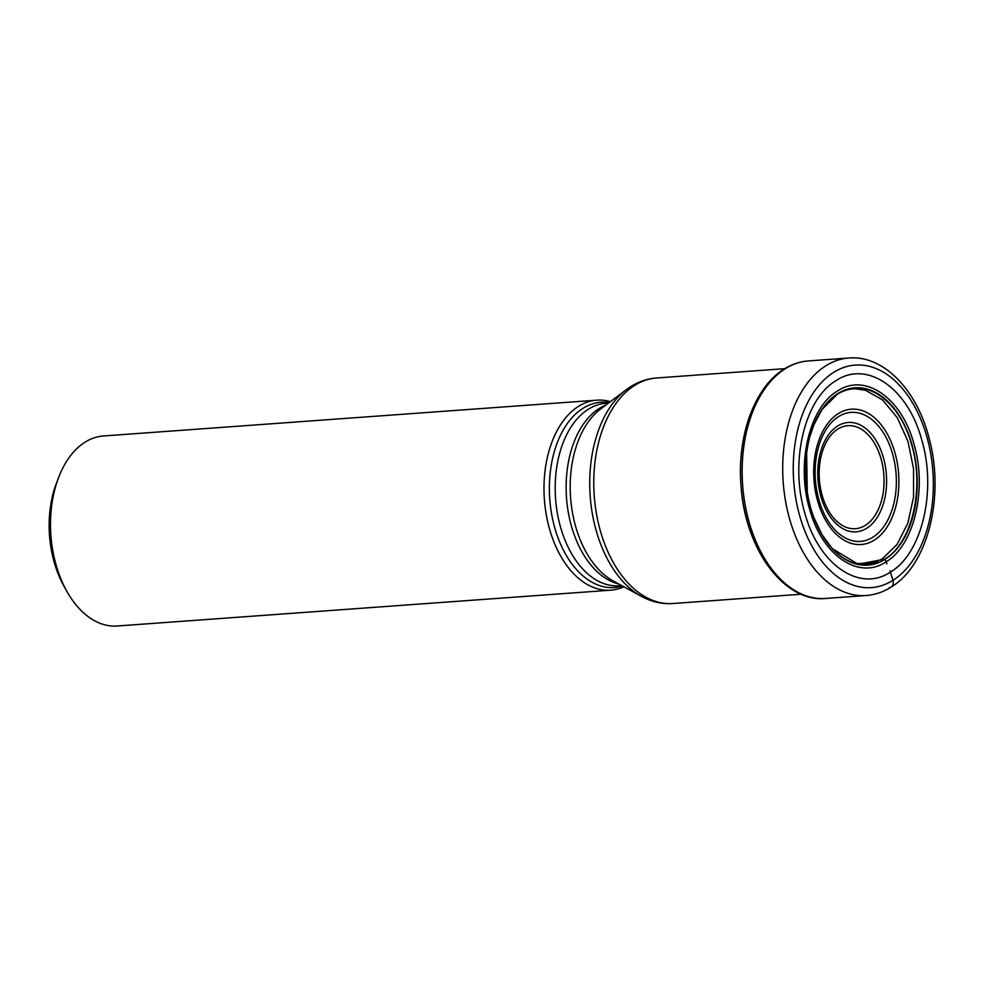 <?xml version="1.0" encoding="UTF-8"?>
<svg xmlns="http://www.w3.org/2000/svg" width="984" height="984" viewBox="0 0 984 984"><rect width="100%" height="100%" fill="white"/><g stroke="black" fill="none" stroke-linecap="round" stroke-linejoin="round"><path stroke-width="1.48" d="M835.994 380.648C804.432 399.098 789.549 462.382 804.838 513.082C818.688 564.693 859.622 592.872 890.508 572.048C922.069 553.598 936.952 490.315 921.664 439.614C907.814 388.003 866.879 359.824 835.994 380.648M854.936 563.709L874.284 562.688L882.476 558.752M813.719 517.19L822.021 534.706L832.279 548.629L858.134 564.238L884.751 559.133C911.996 543.205 924.849 488.556 911.639 444.78C899.684 400.205 864.333 375.876 837.667 393.858L822.181 409.319L814.014 424.534L810.176 435.604M806.634 453.255L807.286 492.148M884.739 559.133L885.01 559.355A88.917 55.596 -94.2 0 0 911.984 444.67A88.917 55.596 -94.2 0 0 837.79 393.6A88.917 55.596 85.8 0 0 811.345 431.718A88.917 55.596 85.8 0 0 818.331 528.002A88.917 55.596 85.8 0 0 885.01 559.355L886.941 563.844M837.433 391.054C809.266 407.524 795.982 463.993 809.635 509.232C821.997 555.296 858.528 580.437 886.08 561.852C914.234 545.394 927.518 488.925 913.878 443.673C901.516 397.622 864.985 372.469 837.421 391.054M855.108 388.766L865.489 390.291L882.611 399.947L897.248 417.647L907.986 441.373L913.558 468.814L913.546 497.055L907.863 523.181L897.064 544.447L882.39 558.789M610.683 590.179L117.194 625.996A95.264 59.557 -94.2 0 1 66.838 591.298L63.935 586.107A86.26 53.935 -94.2 0 1 54.231 562.356A86.26 53.935 -94.2 0 1 56.469 483.132L58.585 477.584A95.264 59.557 -94.2 0 1 85.005 442.197A95.264 59.557 -94.2 0 1 103.406 435.974L596.894 400.168A95.264 59.557 85.8 0 0 578.494 406.38A95.264 59.557 85.8 0 0 546.255 514.62A95.264 59.557 85.8 0 0 610.683 590.179A95.264 59.557 85.8 0 0 623.868 586.784M66.838 591.298A95.264 59.557 -94.2 0 1 56.113 565.062A95.264 59.557 -94.2 0 1 58.585 477.584M610.424 401.632A95.264 59.557 85.8 0 0 596.894 400.168M889.954 570.769L892.931 580.339A7.503 5.56 57.8 0 1 889.081 587.755M892.931 580.339A111.573 69.753 -94.2 0 1 799.832 516.256A111.573 69.753 -94.2 0 1 833.682 372.346A111.573 69.753 -94.2 0 1 926.768 436.429A111.573 69.753 -94.2 0 1 892.931 580.339M825.847 365.777A119.076 74.452 85.8 0 0 785.539 501.077A119.076 74.452 85.8 0 0 866.08 595.529C874.887 594.853 883.226 592.048 891.086 587.116C928.232 564.976 944.837 495.788 929.179 438.569C917.137 390.377 883.878 355.003 848.848 358.004A119.076 74.452 85.8 0 0 825.847 365.777M808.294 360.943C799.808 361.595 791.739 364.314 784.1 369.111C754.322 387.155 736.647 436.982 741.1 486.871C745.257 549.121 784.236 602.675 825.527 598.469A119.076 74.452 -94.2 0 1 744.986 504.017A119.076 74.452 -94.2 0 1 785.293 368.717A119.076 74.452 -94.2 0 1 808.294 360.943L848.848 358.004M778.738 373.489A117.33 73.357 85.8 0 0 740.977 485.223A117.33 73.357 85.8 0 0 794.482 590.326M837.913 429.036A51.66 32.3 -94.2 0 1 837.962 428.999A51.66 32.3 85.8 0 0 822.218 495.628A51.66 32.3 85.8 0 0 865.28 525.382A51.66 32.3 85.8 0 0 865.342 525.345A51.66 32.3 85.8 0 0 881.024 458.753A51.66 32.3 85.8 0 0 837.962 428.999M866.67 528.297A54.833 34.28 85.8 0 0 866.732 528.26A54.833 34.28 85.8 0 0 883.386 457.585A54.833 34.28 85.8 0 0 837.679 425.998A54.833 34.28 85.8 0 0 837.618 426.047A54.833 34.28 85.8 0 0 820.964 496.711A54.833 34.28 85.8 0 0 866.67 528.297M838.577 416.601A64.686 40.442 -94.2 0 1 892.525 453.661A64.686 40.442 -94.2 0 1 873.029 537.116A64.686 40.442 -94.2 0 1 872.919 537.19A64.686 40.442 -94.2 0 1 818.971 500.118A64.686 40.442 -94.2 0 1 838.479 416.662A64.686 40.442 -94.2 0 1 838.577 416.601M874.309 540.105A67.859 42.423 -94.2 0 1 817.692 501.127A67.859 42.423 -94.2 0 1 838.282 413.6A67.859 42.423 -94.2 0 1 894.899 452.578A67.859 42.423 -94.2 0 1 874.309 540.105M801.173 594.225L672.945 603.524A113.074 70.7 -94.2 0 1 596.476 513.894A113.074 70.7 -94.2 0 1 634.668 385.396A113.074 70.7 -94.2 0 1 634.741 385.359A113.074 70.7 -94.2 0 1 656.574 377.979C647.386 378.692 638.776 381.583 630.732 386.638L626.316 389.689A111.672 69.815 85.8 0 0 590.191 496.157A111.672 69.815 85.8 0 0 641.31 596.304L613.118 580.904A92.914 58.093 -94.2 0 1 570.585 497.584A92.914 58.093 -94.2 0 1 600.634 408.987L600.634 408.987A92.914 58.093 -94.2 0 1 600.671 408.975L626.316 389.689A111.672 69.815 85.8 0 1 630.104 387.069M609.207 402.554A92.914 58.093 85.8 0 0 583.094 408.249A92.914 58.093 85.8 0 0 583.032 408.286A92.914 58.093 85.8 0 0 552.848 520.216A92.914 58.093 85.8 0 0 622.515 586.046M621.74 585.615L619.256 585.8A91.512 57.22 -94.2 0 1 557.362 513.217A91.512 57.22 -94.2 0 1 588.346 409.233A91.512 57.22 -94.2 0 1 588.407 409.196A91.512 57.22 -94.2 0 1 606.009 403.268L608.493 403.083M605.837 405.076A91.512 57.22 85.8 0 0 599.354 408.409A91.512 57.22 85.8 0 0 599.293 408.446A91.512 57.22 85.8 0 0 567.03 503.464A91.512 57.22 85.8 0 0 618.825 584.029M825.527 598.469L866.08 595.529M865.489 390.23C855.674 387.352 846.24 388.717 837.187 394.313L822.144 409.258M832.255 548.666C847.138 563.906 862.353 568.1 877.9 561.237M811.345 431.718L813.977 424.498M818.331 528.002L821.984 534.767M672.945 603.524C661.937 604.225 651.396 601.827 641.31 596.304M656.574 377.979L784.801 368.668"/></g></svg>
